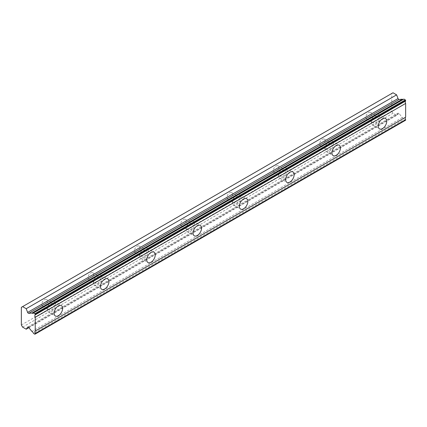 <?xml version="1.0" encoding="UTF-8"?>
<svg xmlns="http://www.w3.org/2000/svg" width="427" height="427" viewBox="0 0 427 427"><rect width="100%" height="100%" fill="white"/><g stroke="black" fill="none" stroke-linecap="round" stroke-linejoin="round"><path stroke-width="0.32" stroke-dasharray="2.13 1.6" d="M375.552 116.56A3.822 2.204 -60 0 1 377.463 116.368A3.822 2.204 -60 0 1 378.05 119.432A3.822 2.204 -60 0 1 375.552 122.795A3.822 2.204 -60 0 1 373.646 122.987A3.822 2.204 -60 0 1 373.059 119.923A3.822 2.204 -60 0 1 375.552 116.56M368.608 112.552A3.822 2.204 -60 0 1 370.519 112.36A3.822 2.204 -60 0 1 371.106 115.423A3.822 2.204 -60 0 1 368.608 118.786A3.822 2.204 -60 0 1 366.697 118.978A3.822 2.204 -60 0 1 366.115 115.914A3.822 2.204 -60 0 1 368.608 112.552M51.448 303.682A3.822 2.204 -60 0 1 53.354 303.49A3.822 2.204 -60 0 1 53.941 306.554A3.822 2.204 -60 0 1 51.448 309.917A3.822 2.204 -60 0 1 49.537 310.109A3.822 2.204 -60 0 1 48.95 307.045A3.822 2.204 -60 0 1 51.448 303.682M44.499 299.674A3.822 2.204 -60 0 1 46.41 299.482A3.822 2.204 -60 0 1 46.997 302.546A3.822 2.204 -60 0 1 44.499 305.908A3.822 2.204 -60 0 1 42.593 306.1A3.822 2.204 -60 0 1 42.006 303.037A3.822 2.204 -60 0 1 44.499 299.674M97.746 276.952A3.822 2.204 -60 0 1 99.656 276.76A3.822 2.204 -60 0 1 100.244 279.824A3.822 2.204 -60 0 1 97.746 283.186A3.822 2.204 -60 0 1 95.835 283.379A3.822 2.204 -60 0 1 95.253 280.315A3.822 2.204 -60 0 1 97.746 276.952M90.802 272.938A3.822 2.204 -60 0 1 92.712 272.752A3.822 2.204 -60 0 1 93.299 275.81A3.822 2.204 -60 0 1 90.802 279.178A3.822 2.204 -60 0 1 88.891 279.365A3.822 2.204 -60 0 1 88.309 276.306A3.822 2.204 -60 0 1 90.802 272.938M144.048 250.217A3.822 2.204 -60 0 1 145.959 250.03A3.822 2.204 -60 0 1 146.541 253.088A3.822 2.204 -60 0 1 144.048 256.456A3.822 2.204 -60 0 1 142.138 256.643A3.822 2.204 -60 0 1 141.55 253.585A3.822 2.204 -60 0 1 144.048 250.217M137.104 246.208A3.822 2.204 -60 0 1 139.015 246.021A3.822 2.204 -60 0 1 139.597 249.08A3.822 2.204 -60 0 1 137.104 252.448A3.822 2.204 -60 0 1 135.194 252.635A3.822 2.204 -60 0 1 134.606 249.576A3.822 2.204 -60 0 1 137.104 246.208M190.351 223.486A3.822 2.204 -60 0 1 192.257 223.3A3.822 2.204 -60 0 1 192.844 226.358A3.822 2.204 -60 0 1 190.351 229.726A3.822 2.204 -60 0 1 188.44 229.913A3.822 2.204 -60 0 1 187.853 226.854A3.822 2.204 -60 0 1 190.351 223.486M183.402 219.478A3.822 2.204 -60 0 1 185.313 219.286A3.822 2.204 -60 0 1 185.9 222.35A3.822 2.204 -60 0 1 183.402 225.712A3.822 2.204 -60 0 1 181.496 225.904A3.822 2.204 -60 0 1 180.909 222.841A3.822 2.204 -60 0 1 183.402 219.478M236.649 196.756A3.822 2.204 -60 0 1 238.56 196.564A3.822 2.204 -60 0 1 239.147 199.628A3.822 2.204 -60 0 1 236.649 202.99A3.822 2.204 -60 0 1 234.743 203.183A3.822 2.204 -60 0 1 234.156 200.119A3.822 2.204 -60 0 1 236.649 196.756M229.705 192.742A3.822 2.204 -60 0 1 231.615 192.556A3.822 2.204 -60 0 1 232.203 195.614A3.822 2.204 -60 0 1 229.705 198.982A3.822 2.204 -60 0 1 227.794 199.174A3.822 2.204 -60 0 1 227.212 196.11A3.822 2.204 -60 0 1 229.705 192.742M282.952 170.021A3.822 2.204 -60 0 1 284.862 169.834A3.822 2.204 -60 0 1 285.449 172.892A3.822 2.204 -60 0 1 282.952 176.26A3.822 2.204 -60 0 1 281.041 176.447A3.822 2.204 -60 0 1 280.459 173.389A3.822 2.204 -60 0 1 282.952 170.021M276.007 166.012A3.822 2.204 -60 0 1 277.918 165.825A3.822 2.204 -60 0 1 278.5 168.884A3.822 2.204 -60 0 1 276.007 172.252A3.822 2.204 -60 0 1 274.097 172.439A3.822 2.204 -60 0 1 273.51 169.38A3.822 2.204 -60 0 1 276.007 166.012M329.254 143.291A3.822 2.204 -60 0 1 331.165 143.104A3.822 2.204 -60 0 1 331.747 146.162A3.822 2.204 -60 0 1 329.254 149.53A3.822 2.204 -60 0 1 327.344 149.717A3.822 2.204 -60 0 1 326.756 146.658A3.822 2.204 -60 0 1 329.254 143.291M322.31 139.282A3.822 2.204 -60 0 1 324.216 139.09A3.822 2.204 -60 0 1 324.803 142.154A3.822 2.204 -60 0 1 322.31 145.522A3.822 2.204 -60 0 1 320.399 145.708A3.822 2.204 -60 0 1 319.812 142.65A3.822 2.204 -60 0 1 322.31 139.282M403.905 99.064A2.247 1.297 60 0 1 403.584 99.411A2.247 1.297 60 0 1 403.131 99.512M375.552 124.577A6.005 3.464 120 0 0 379.475 119.288A6.005 3.464 120 0 0 378.557 114.479A6.005 3.464 120 0 0 375.552 114.778A6.005 3.464 120 0 0 371.634 120.067A6.005 3.464 120 0 0 372.552 124.876A6.005 3.464 120 0 0 375.552 124.577M51.448 311.699A6.005 3.464 120 0 0 55.366 306.41A6.005 3.464 120 0 0 54.448 301.601A6.005 3.464 120 0 0 51.448 301.9A6.005 3.464 120 0 0 47.525 307.189A6.005 3.464 120 0 0 48.443 311.998A6.005 3.464 120 0 0 51.448 311.699M97.746 284.969A6.005 3.464 120 0 0 101.669 279.68A6.005 3.464 120 0 0 100.751 274.871A6.005 3.464 120 0 0 97.746 275.169A6.005 3.464 120 0 0 93.828 280.459A6.005 3.464 120 0 0 94.746 285.268A6.005 3.464 120 0 0 97.746 284.969M144.048 258.239A6.005 3.464 120 0 0 147.972 252.949A6.005 3.464 120 0 0 147.048 248.14A6.005 3.464 120 0 0 144.048 248.434A6.005 3.464 120 0 0 140.125 253.723A6.005 3.464 120 0 0 141.049 258.538A6.005 3.464 120 0 0 144.048 258.239M190.351 231.509A6.005 3.464 120 0 0 194.269 226.219A6.005 3.464 120 0 0 193.351 221.405A6.005 3.464 120 0 0 190.351 221.704A6.005 3.464 120 0 0 186.428 226.993A6.005 3.464 120 0 0 187.346 231.802A6.005 3.464 120 0 0 190.351 231.509M236.649 204.773A6.005 3.464 120 0 0 240.572 199.484A6.005 3.464 120 0 0 239.654 194.675A6.005 3.464 120 0 0 236.649 194.974A6.005 3.464 120 0 0 232.731 200.263A6.005 3.464 120 0 0 233.649 205.072A6.005 3.464 120 0 0 236.649 204.773M282.952 178.043A6.005 3.464 120 0 0 286.875 172.754A6.005 3.464 120 0 0 285.951 167.944A6.005 3.464 120 0 0 282.952 168.243A6.005 3.464 120 0 0 279.028 173.533A6.005 3.464 120 0 0 279.952 178.342A6.005 3.464 120 0 0 282.952 178.043M329.254 151.313A6.005 3.464 120 0 0 333.172 146.023A6.005 3.464 120 0 0 332.254 141.214A6.005 3.464 120 0 0 329.254 141.508A6.005 3.464 120 0 0 325.331 146.797A6.005 3.464 120 0 0 326.249 151.606A6.005 3.464 120 0 0 329.254 151.313M21.35 324.979L391.762 111.127L391.762 93.481L21.35 307.333M405.65 120.184L405.319 120.377L403.905 119.56L33.493 333.418M391.762 111.127L392.995 113.262L396.614 115.354L398.049 113.31A1.089 0.63 -120 0 1 398.172 113.198A1.089 0.63 -120 0 1 399.101 113.593L402.314 117.59A2.247 1.297 60 0 1 403.905 119.56M392.995 92.766L391.762 93.481M22.583 327.119L392.995 113.262M34.907 334.234L405.319 120.377M402.314 117.59L31.908 331.443M396.614 115.354L28.871 327.669M399.101 113.593L28.694 327.45M27.92 327.002L398.049 113.31M370.519 112.36L377.463 116.368M46.41 299.482L53.354 303.49M92.712 272.752L99.656 276.76M139.015 246.021L145.959 250.03M185.313 219.286L192.257 223.3M231.615 192.556L238.56 196.564M277.918 165.825L284.862 169.834M324.216 139.09L331.165 143.104M403.584 99.411L33.178 313.263M378.557 114.479L385.501 118.487M54.448 301.601L61.392 305.615M100.751 274.871L107.695 278.879M147.048 248.14L153.992 252.149M193.351 221.405L200.295 225.419M239.654 194.675L246.598 198.683M285.951 167.944L292.901 171.953M332.254 141.214L339.198 145.223M366.697 118.978L373.646 122.987M42.593 306.1L49.537 310.109M88.891 279.365L95.835 283.379M135.194 252.635L142.138 256.643M181.496 225.904L188.44 229.913M227.794 199.174L234.743 203.183M274.097 172.439L281.041 176.447M320.399 145.708L327.344 149.717M372.552 124.876L379.496 128.885M48.443 311.998L55.387 316.007M94.746 285.268L101.69 289.276M141.049 258.538L147.993 262.546M187.346 231.802L194.296 235.811M233.649 205.072L240.593 209.081M279.952 178.342L286.896 182.35M326.249 151.606L333.199 155.62M398.172 113.198L27.76 327.05"/><path stroke-width="0.64" d="M33.493 312.922L403.905 99.064L405.319 99.881L405.65 100.969A2.247 1.297 60 0 0 405.65 103.441L35.238 317.298A2.247 1.297 60 0 1 35.238 314.827L34.907 313.738L33.493 312.922A2.247 1.297 60 0 1 33.178 313.263A2.247 1.297 60 0 1 32.052 313.151A2.247 1.297 60 0 1 31.908 313.06L28.694 313.343A1.089 0.63 60 0 1 28.305 313.242A1.089 0.63 60 0 1 27.638 312.409L26.202 308.71L22.583 306.623L21.35 307.333L21.35 324.979L22.583 327.119L26.202 329.206L27.638 327.167A1.089 0.63 60 0 1 27.76 327.05A1.089 0.63 60 0 1 28.694 327.45L31.908 331.443A2.247 1.297 60 0 1 33.493 333.418L34.907 334.234L35.238 333.524A2.247 1.297 60 0 1 35.238 331.058L35.238 317.298M403.131 99.512A2.247 1.297 60 0 1 402.464 99.299A2.247 1.297 60 0 1 402.314 99.208L399.101 99.491A1.089 0.63 -120 0 1 398.717 99.384A1.089 0.63 -120 0 1 398.049 98.557L396.614 94.858L392.995 92.766L22.583 306.623M382.501 128.591A6.005 3.464 120 0 0 386.419 123.302A6.005 3.464 120 0 0 385.501 118.487A6.005 3.464 120 0 0 382.501 118.786A6.005 3.464 120 0 0 378.578 124.076A6.005 3.464 120 0 0 379.496 128.885A6.005 3.464 120 0 0 382.501 128.591M58.392 315.713A6.005 3.464 120 0 0 62.31 310.424A6.005 3.464 120 0 0 61.392 305.615A6.005 3.464 120 0 0 58.392 305.908A6.005 3.464 120 0 0 54.469 311.198A6.005 3.464 120 0 0 55.387 316.007A6.005 3.464 120 0 0 58.392 315.713M104.69 288.978A6.005 3.464 120 0 0 108.613 283.688A6.005 3.464 120 0 0 107.695 278.879A6.005 3.464 120 0 0 104.69 279.178A6.005 3.464 120 0 0 100.772 284.467A6.005 3.464 120 0 0 101.69 289.276A6.005 3.464 120 0 0 104.69 288.978M150.993 262.247A6.005 3.464 120 0 0 154.916 256.958A6.005 3.464 120 0 0 153.992 252.149A6.005 3.464 120 0 0 150.993 252.448A6.005 3.464 120 0 0 147.075 257.737A6.005 3.464 120 0 0 147.993 262.546A6.005 3.464 120 0 0 150.993 262.247M197.295 235.517A6.005 3.464 120 0 0 201.218 230.228A6.005 3.464 120 0 0 200.295 225.419A6.005 3.464 120 0 0 197.295 225.712A6.005 3.464 120 0 0 193.372 231.002A6.005 3.464 120 0 0 194.296 235.811A6.005 3.464 120 0 0 197.295 235.517M243.598 208.782A6.005 3.464 120 0 0 247.516 203.492A6.005 3.464 120 0 0 246.598 198.683A6.005 3.464 120 0 0 243.598 198.982A6.005 3.464 120 0 0 239.675 204.271A6.005 3.464 120 0 0 240.593 209.081A6.005 3.464 120 0 0 243.598 208.782M289.896 182.051A6.005 3.464 120 0 0 293.819 176.762A6.005 3.464 120 0 0 292.901 171.953A6.005 3.464 120 0 0 289.896 172.252A6.005 3.464 120 0 0 285.978 177.541A6.005 3.464 120 0 0 286.896 182.35A6.005 3.464 120 0 0 289.896 182.051M336.198 155.321A6.005 3.464 120 0 0 340.122 150.032A6.005 3.464 120 0 0 339.198 145.223A6.005 3.464 120 0 0 336.198 145.516A6.005 3.464 120 0 0 332.275 150.806A6.005 3.464 120 0 0 333.199 155.62A6.005 3.464 120 0 0 336.198 155.321M35.238 334.042L405.65 120.184L405.65 119.672A2.247 1.297 60 0 1 405.65 117.201L405.65 103.441M405.319 99.881L34.907 313.738M35.238 314.827L405.65 100.969M405.65 117.201L35.238 331.058M405.65 119.672L35.238 333.524M28.871 327.669L26.202 329.206M396.614 94.858L26.202 308.71M402.314 99.208L31.908 313.06M405.65 100.457L35.238 314.309M28.694 313.343L399.101 99.491M27.638 327.167L27.92 327.002M398.049 98.557L27.638 312.409"/></g></svg>
